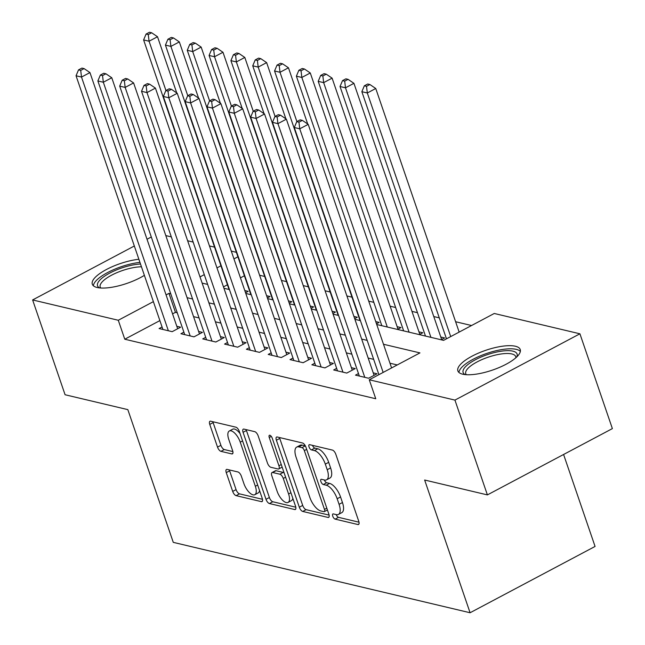 <?xml version="1.0" encoding="UTF-8"?>
<svg xmlns="http://www.w3.org/2000/svg" width="645" height="645" viewBox="0 0 645 645"><rect width="100%" height="100%" fill="white"/><g stroke="black" fill="none" stroke-linecap="round" stroke-linejoin="round"><path stroke-width="0.97" d="M332.747 516.169A2.903 1.234 -117.9 0 0 335.134 519.128L357.894 524.53A4.152 1.766 -117.9 0 0 358.564 524.466A4.152 1.766 -117.9 0 0 358.765 521.313L335.827 454.314A4.152 1.766 -117.9 0 0 332.409 450.081L309.648 444.679A2.903 1.234 -117.9 0 0 309.181 444.719A2.903 1.234 -117.9 0 0 309.044 446.929A2.903 1.234 -117.9 0 0 311.43 449.896L314.381 450.589A13.271 5.652 -117.9 0 1 325.314 464.126L327.225 469.713A13.271 5.652 -117.9 0 1 326.588 479.816A13.271 5.652 -117.9 0 1 324.443 480.001L321.5 479.3A2.903 1.234 -117.9 0 0 321.033 479.34A2.903 1.234 -117.9 0 0 320.896 481.549A2.903 1.234 -117.9 0 0 323.282 484.508L326.233 485.209A13.271 5.652 -117.9 0 1 337.166 498.746L339.077 504.334A13.271 5.652 -117.9 0 1 338.44 514.428A13.271 5.652 -117.9 0 1 336.295 514.613L333.352 513.92A2.903 1.234 -117.9 0 0 332.885 513.96A2.903 1.234 -117.9 0 0 332.747 516.169M336.206 514.589A2.903 1.234 -117.9 0 0 338.512 517.338L359.007 522.2M312.494 445.356A2.903 1.234 -117.9 0 0 314.808 448.098L317.759 448.799L314.381 450.589M324.346 479.977A2.903 1.234 -117.9 0 0 326.66 482.718L329.611 483.419L326.233 485.209M144.383 275.351A32.96 10.449 161.1 0 1 97.137 287.501A32.96 10.449 161.1 0 1 92.3 284.203A32.96 10.449 161.1 0 1 106.215 269.618A32.96 10.449 161.1 0 1 138.877 259.274M515.403 346.244A32.96 10.449 161.1 0 1 520.241 349.542A32.96 10.449 161.1 0 1 499.536 367.376A32.96 10.449 161.1 0 1 462.707 374.197A32.96 10.449 161.1 0 1 457.869 370.899A32.96 10.449 161.1 0 1 478.566 353.065A32.96 10.449 161.1 0 1 515.403 346.244M227.129 469.399A4.152 1.766 -117.9 0 0 226.459 469.455A4.152 1.766 -117.9 0 0 226.258 472.616L232.692 491.409A4.152 1.766 -117.9 0 0 236.11 495.642L261.386 501.641A4.152 1.766 -117.9 0 0 262.055 501.584A4.152 1.766 -117.9 0 0 262.257 498.424L239.319 431.424A4.152 1.766 -117.9 0 0 235.901 427.192L210.625 421.201A4.152 1.766 -117.9 0 0 209.956 421.258A4.152 1.766 -117.9 0 0 209.754 424.41L217.526 447.114A4.152 1.766 -117.9 0 0 220.945 451.347L231.765 453.911A4.152 1.766 -117.9 0 0 232.434 453.854A4.152 1.766 -117.9 0 0 232.635 450.702L228.773 439.438A11.094 4.725 -117.9 0 1 229.306 430.997A11.094 4.725 -117.9 0 1 240.238 442.156L255.339 486.266A11.094 4.725 -117.9 0 1 254.807 494.707A11.094 4.725 -117.9 0 1 243.883 483.548L241.359 476.195A4.152 1.766 -117.9 0 0 237.949 471.971L227.129 469.399M376.728 324.508L443.583 340.358L494.255 313.478L579.919 333.796L612.379 428.603L487.394 494.9L424.644 480.025L470.084 612.75L173.271 542.356L127.831 409.631L65.081 394.748L32.621 299.941L134.329 245.995M487.394 494.9L454.935 400.102L369.271 379.784L419.943 352.904L383.493 344.261M159.871 320.605L124.775 339.222L375.761 398.747L369.271 379.784M124.775 339.222L118.285 320.259L32.621 299.941M299.32 507.212A4.152 1.766 -117.9 0 0 302.739 511.445L328.015 517.435A4.152 1.766 -117.9 0 0 328.684 517.379A4.152 1.766 -117.9 0 0 328.877 514.226L305.94 447.227A4.152 1.766 -117.9 0 0 302.521 442.994L277.245 436.996A4.152 1.766 -117.9 0 0 276.576 437.052A4.152 1.766 -117.9 0 0 276.382 440.213L299.32 507.212L302.699 505.422A4.152 1.766 -117.9 0 0 306.117 509.655L329.127 515.113M294.7 509.542L269.425 503.543A4.152 1.766 -117.9 0 1 266.006 499.311L243.068 432.311A4.152 1.766 -117.9 0 1 243.262 429.159A4.152 1.766 -117.9 0 1 243.931 429.094L254.751 431.666A4.152 1.766 -117.9 0 1 258.169 435.891L267.473 463.07A4.152 1.766 -117.9 0 0 270.892 467.294L278.068 468.996A4.152 1.766 -117.9 0 0 278.737 468.939A4.152 1.766 -117.9 0 0 278.93 465.787L269.247 437.495A2.903 1.234 -117.9 0 1 269.384 435.286A2.903 1.234 -117.9 0 1 272.246 438.205L295.571 506.325A4.152 1.766 -117.9 0 1 295.37 509.477A4.152 1.766 -117.9 0 1 294.7 509.542L295.797 508.961M245.543 292.749L248.188 291.346L244.786 290.54M267.369 297.925L270.013 296.523L266.611 295.716M289.186 303.102L291.838 301.699L288.436 300.892M311.011 308.278L313.663 306.875L310.253 306.069M332.836 313.454L335.489 312.051L332.078 311.245M354.661 318.63L357.314 317.227L353.903 316.421M376.486 323.806L379.139 322.403L375.729 321.597M397.473 329.426L400.964 327.579L397.143 326.668M419.298 334.602L422.789 332.756L418.968 331.844M441.124 339.778L444.615 337.932L440.793 337.021M358.483 373.568L355.508 375.14L368.609 378.244L377.051 373.769L373.229 372.858M336.658 368.392L333.683 369.964L346.784 373.068L355.226 368.593L351.404 367.682M314.833 363.216L311.866 364.788L324.959 367.9L333.401 363.417L329.579 362.514M293.007 358.039L290.04 359.612L303.134 362.724L311.575 358.241L307.754 357.338M271.182 352.863L268.215 354.436L281.309 357.548L289.75 353.065L285.937 352.162M249.357 347.687L246.39 349.259L259.483 352.372L267.925 347.889L264.111 346.986M227.532 342.511L224.565 344.083L237.658 347.195L246.1 342.713L242.286 341.81M205.707 337.335L202.74 338.907L215.833 342.019L224.275 337.537L220.461 336.634M183.881 332.159L180.914 333.731L194.008 336.843L202.457 332.36L198.636 331.457M397.247 364.941L389.983 363.224M373.665 359.354L368.158 358.048M351.839 354.178L346.333 352.871M330.014 349.001L324.508 347.695M308.189 343.825L302.682 342.519M286.364 338.649L280.857 337.343M264.547 333.473L259.032 332.167M242.722 328.297L237.207 326.991M220.896 323.121L215.39 321.815M199.071 317.945L193.565 316.639M177.246 312.769L175.448 312.341L172.562 313.873M162.056 326.983L159.089 328.555L172.183 331.667L180.632 327.184L176.811 326.281M471.56 325.523L455.612 321.734M439.293 317.864L433.787 316.558M417.468 312.688L411.962 311.382M395.643 307.512L390.136 306.206M373.818 302.344L368.722 301.134M351.993 297.168L346.897 295.958M330.167 291.992L325.08 290.782M308.342 286.815L303.255 285.606M286.525 281.639L281.43 280.43M264.7 276.463L259.604 275.254M244.407 275.762L240.44 277.866M227.435 284.767L223.476 286.864M470.084 612.75L595.069 546.444L563.585 454.483M579.919 333.796L454.935 400.102M147.02 239.263L151.301 236.989M165.813 235.586L171.32 236.892M187.639 240.762L193.145 242.069M209.464 245.939L214.559 247.148M231.289 251.115L236.376 252.324M202.127 283.099L207.642 284.405M223.952 288.275L229.459 289.581M245.777 293.451L251.284 294.757M267.602 298.627L273.109 299.933M289.428 303.803L294.934 305.109M311.253 308.979L316.76 310.285M333.078 314.155L338.585 315.461M354.903 319.331L360.41 320.638M237.916 256.799L233.95 258.903M220.945 265.805L216.978 267.901M204.296 274.633L200.015 276.907M170.756 293.806L168.958 293.378L166.071 294.91M153.381 301.642L118.285 320.259M367.174 340.391L361.668 339.085M345.349 335.215L339.842 333.908M323.524 330.038L318.017 328.732M301.699 324.862L296.192 323.556M279.874 319.686L274.367 318.38M258.048 314.51L252.542 313.204M236.223 309.334L230.717 308.028M214.398 304.158L208.891 302.852M192.581 298.982L187.066 297.676M175.448 312.341L168.958 293.378M338.44 514.428L341.818 512.638A13.271 5.652 -117.9 0 0 342.455 502.536L339.077 504.334M329.611 483.419A13.271 5.652 -117.9 0 1 340.544 496.956L342.455 502.536M326.588 479.816L329.966 478.018A13.271 5.652 -117.9 0 0 330.603 467.923L327.225 469.713M317.759 448.799A13.271 5.652 -117.9 0 1 328.692 462.336L330.603 467.923M279.511 437.536A4.152 1.766 -117.9 0 0 279.761 438.423L302.699 505.422M323.871 511.67A2.903 1.234 -117.9 0 0 324.338 511.63A2.903 1.234 -117.9 0 0 324.483 509.421L304.343 450.605A2.903 1.234 -117.9 0 0 301.957 447.646L298.845 446.912A13.271 5.652 -117.9 0 0 296.708 447.09A13.271 5.652 -117.9 0 0 296.071 457.192L309.834 497.392A13.271 5.652 -117.9 0 0 320.767 510.929L323.871 511.67M296.708 447.09L300.078 445.3A13.271 5.652 -117.9 0 1 302.223 445.115L305.327 445.856A2.903 1.234 -117.9 0 0 305.327 445.856L301.957 447.646M295.813 507.212L272.803 501.754L269.425 503.543M246.197 429.635A4.152 1.766 -117.9 0 0 246.446 430.521L269.384 497.521A4.152 1.766 -117.9 0 0 272.803 501.754M278.737 468.939L282.115 467.149A4.152 1.766 -117.9 0 0 282.147 467.125M277.124 491.264A11.094 4.725 -117.9 0 0 288.057 502.423A11.094 4.725 -117.9 0 0 288.589 493.981L283.268 478.437A4.152 1.766 -117.9 0 0 279.849 474.212L272.674 472.511A4.152 1.766 -117.9 0 0 272.005 472.567A4.152 1.766 -117.9 0 0 271.803 475.72L277.124 491.264M288.057 502.423L291.435 500.633A11.094 4.725 -117.9 0 0 292.814 498.279M284.114 472.874A4.152 1.766 -117.9 0 0 283.228 472.414L279.849 474.212M272.005 472.567L275.383 470.777A4.152 1.766 -117.9 0 1 276.052 470.713L283.228 472.414M254.807 494.707L258.185 492.917A11.094 4.725 -117.9 0 0 259.564 490.563M240.077 433.634A11.094 4.725 -117.9 0 0 232.684 429.207L229.306 430.997M212.89 421.733A4.152 1.766 -117.9 0 0 213.132 422.62L220.904 445.324A4.152 1.766 -117.9 0 0 224.323 449.557L232.877 451.581M229.394 469.939A4.152 1.766 -117.9 0 0 229.636 470.826L236.07 489.62A4.152 1.766 -117.9 0 0 239.489 493.852L262.499 499.311M459.159 332.102L375.753 88.502L367.311 92.985L361.853 91.687L446.469 338.827M450.71 336.577L367.311 92.985L366.521 86.317L369.899 84.527L367.714 84.011L364.336 85.801L366.521 86.317M361.853 91.687L364.336 85.801M369.899 84.527L375.753 88.502M391.596 367.94L308.197 124.34L299.748 128.823L383.154 372.415M298.958 122.155L302.336 120.365L300.159 119.849L296.781 121.639L298.958 122.155L299.748 128.823L294.297 127.525L378.913 374.672M308.197 124.34L302.336 120.365M296.781 121.639L294.297 127.525M465.174 374.608A28.525 9.038 161.1 0 1 477.3 358.773A28.525 9.038 161.1 0 1 512.896 351.154A28.525 9.038 161.1 0 1 516.742 356.951M515.863 357.757A26.413 8.369 -18.9 0 0 515.726 356.596A26.413 8.369 -18.9 0 0 511.856 353.952A26.413 8.369 -18.9 0 0 482.339 359.418A26.413 8.369 -18.9 0 0 465.754 373.705A26.413 8.369 -18.9 0 0 466.351 374.705M520.354 351.428A32.75 10.376 -18.9 0 0 516.274 349.364A32.75 10.376 -18.9 0 0 481.662 355.322A32.75 10.376 -18.9 0 0 458.934 372.455M99.604 287.912A28.525 9.038 161.1 0 1 100.37 279.575A28.525 9.038 161.1 0 1 140.497 264.015M141.448 266.796A26.413 8.369 -18.9 0 0 102.805 281.252A26.413 8.369 -18.9 0 0 100.185 287.009A26.413 8.369 -18.9 0 0 100.789 288.009M139.941 262.386A32.75 10.376 -18.9 0 0 96.79 280.027A32.75 10.376 -18.9 0 0 93.372 285.759M441.64 339.504L353.928 83.326L345.486 87.809L340.028 86.511L425.474 336.061M430.925 337.359L345.486 87.809L344.696 81.141L348.074 79.351L345.889 78.835L342.511 80.625L344.696 81.141M340.028 86.511L342.511 80.625M348.074 79.351L353.928 83.326M419.814 334.328L332.111 78.15L323.661 82.633L318.203 81.335L403.649 330.885M409.099 332.183L323.661 82.633L322.871 75.965L326.249 74.175L324.064 73.659L320.686 75.449L322.871 75.965M318.203 81.335L320.686 75.449M326.249 74.175L332.111 78.15M397.989 329.152L310.285 72.974L301.836 77.456L296.378 76.158L381.824 325.709M387.282 327.007L301.836 77.456L301.046 70.789L304.424 68.999L302.239 68.483L298.861 70.273L301.046 70.789M296.378 76.158L298.861 70.273M304.424 68.999L310.285 72.974M307.705 124.001L288.46 67.798L280.011 72.28L274.552 70.982L359.999 320.533M296.894 121.583L280.011 72.28L279.221 65.613L282.599 63.823L280.414 63.307L277.036 65.097L279.221 65.613M274.552 70.982L277.036 65.097M282.599 63.823L288.46 67.798M374.084 375.342L286.372 119.164L277.931 123.647L364.788 377.341M277.132 116.979L280.511 115.189L278.334 114.673L274.955 116.463L277.132 116.979L277.931 123.647L272.472 122.348L359.329 376.051M286.372 119.164L280.511 115.189M274.955 116.463L272.472 122.348M352.259 370.166L264.547 113.988L256.105 118.47L342.963 372.165M255.307 111.803L258.685 110.013L256.508 109.497L253.13 111.287L255.307 111.803L256.105 118.47L250.647 117.172L337.504 370.875M264.547 113.988L258.685 110.013M253.13 111.287L250.647 117.172M330.433 364.989L242.722 108.812L234.28 113.294L321.137 366.989M233.49 106.635L236.86 104.837L234.683 104.321L231.305 106.111L233.49 106.635L234.28 113.294L228.822 111.996L315.679 365.699M242.722 108.812L236.86 104.837M231.305 106.111L228.822 111.996M308.608 359.813L220.896 103.635L212.455 108.118L299.312 361.813M211.665 101.459L215.043 99.661L212.858 99.145L209.48 100.934L211.665 101.459L212.455 108.118L206.997 106.82L293.854 360.523M220.896 103.635L215.043 99.661M209.48 100.934L206.997 106.82M285.88 118.825L266.635 62.621L258.185 67.104L252.735 65.806L338.173 315.365M275.068 116.406L258.185 67.104L257.395 60.436L260.774 58.647L258.589 58.131L255.21 59.92L257.395 60.436M252.735 65.806L255.21 59.92M260.774 58.647L266.635 62.621M286.783 354.637L199.071 98.459L190.63 102.942L277.487 356.637M189.84 96.282L193.218 94.484L191.033 93.968L187.655 95.758L189.84 96.282L190.63 102.942L185.171 101.644L272.029 355.347M199.071 98.459L193.218 94.484M187.655 95.758L185.171 101.644M264.055 113.657L244.81 57.445L236.36 61.928L230.91 60.63L316.348 310.189M253.243 111.23L236.36 61.928L235.57 55.26L238.948 53.47L236.763 52.955L233.393 54.744L235.57 55.26M230.91 60.63L233.393 54.744M238.948 53.47L244.81 57.445M264.958 349.461L177.246 93.283L168.805 97.766L255.662 351.461M168.014 91.106L171.393 89.308L169.208 88.792L165.829 90.582L168.014 91.106L168.805 97.766L163.346 96.468L250.204 350.171M177.246 93.283L171.393 89.308M165.829 90.582L163.346 96.468M242.23 108.481L222.985 52.269L214.535 56.752L209.085 55.454L294.523 305.012M231.418 106.054L214.535 56.752L213.745 50.084L217.123 48.294L214.946 47.778L211.568 49.568L213.745 50.084M209.085 55.454L211.568 49.568M217.123 48.294L222.985 52.269M243.133 344.285L155.421 88.107L146.979 92.59L233.837 346.284M146.189 85.93L149.567 84.132L147.383 83.616L144.004 85.406L146.189 85.93L146.979 92.59L141.521 91.292L228.378 344.994M155.421 88.107L149.567 84.132M144.004 85.406L141.521 91.292M220.405 103.305L201.159 47.093L192.71 51.576L187.26 50.278L272.698 299.836M209.593 100.878L192.71 51.576L191.92 44.908L195.298 43.118L193.121 42.602L189.743 44.392L191.92 44.908M187.26 50.278L189.743 44.392M195.298 43.118L201.159 47.093M221.308 339.109L133.596 82.931L125.154 87.414L212.011 341.108M124.364 80.754L127.742 78.956L125.557 78.44L122.179 80.23L124.364 80.754L125.154 87.414L119.696 86.116L206.561 339.818M133.596 82.931L127.742 78.956M122.179 80.23L119.696 86.116M198.579 98.129L179.334 41.917L170.893 46.4L165.434 45.102L250.873 294.66M187.768 95.702L170.893 46.4L170.095 39.732L173.473 37.942L171.296 37.426L167.918 39.216L170.095 39.732M165.434 45.102L167.918 39.216M173.473 37.942L179.334 41.917M199.482 333.933L111.77 77.755L103.329 82.237L190.186 335.932M102.539 75.578L105.917 73.78L103.732 73.264L100.354 75.054L102.539 75.578L103.329 82.237L97.871 80.939L184.736 334.642M111.77 77.755L105.917 73.78M100.354 75.054L97.871 80.939M176.754 92.953L157.509 36.741L149.068 41.224L143.609 39.926L229.048 289.484M165.942 90.526L149.068 41.224L148.269 34.556L151.648 32.766L149.471 32.25L146.093 34.04L148.269 34.556M143.609 39.926L146.093 34.04M151.648 32.766L157.509 36.741M177.657 328.757L89.953 72.579L81.504 77.061L168.361 330.756M80.714 70.402L84.092 68.604L81.907 68.088L78.529 69.878L80.714 70.402L81.504 77.061L76.045 75.763L162.911 329.466M89.953 72.579L84.092 68.604M78.529 69.878L76.045 75.763M338.512 517.338L335.134 519.128M314.808 448.098L311.43 449.896M326.66 482.718L323.282 484.508M340.544 496.956L337.166 498.746M328.692 462.336L325.314 464.126M358.991 523.95L357.894 524.53M279.761 438.423L276.382 440.213M329.103 516.863L328.015 517.435M306.117 509.655L302.739 511.445M326.813 508.179L324.483 509.421M306.673 449.372L304.343 450.605M302.223 445.115L298.845 446.912M269.384 497.521L266.006 499.311M246.446 430.521L243.068 432.311M281.268 464.545L278.93 465.787M271.295 436.407L269.247 437.495M290.919 492.748L288.589 493.981M285.598 477.203L283.268 478.437M276.052 470.713L272.674 472.511M257.669 485.032L255.339 486.266M242.568 440.922L240.238 442.156M232.853 453.33L231.765 453.911M224.323 449.557L220.945 451.347M220.904 445.324L217.526 447.114M213.132 422.62L209.754 424.41M262.483 501.06L261.386 501.641M239.489 493.852L236.11 495.642M236.07 489.62L232.692 491.409M229.636 470.826L226.258 472.616M327.434 509.985L324.338 511.63"/></g></svg>
